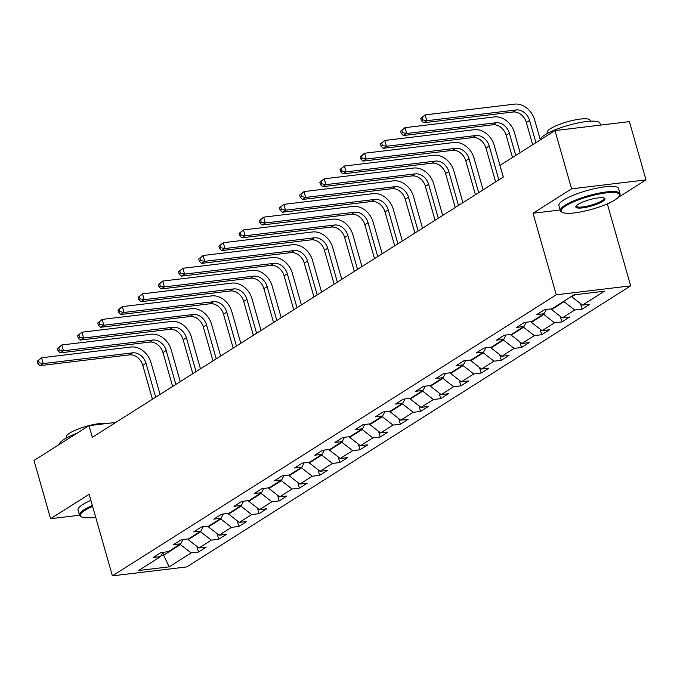 <?xml version="1.0" encoding="UTF-8"?>
<svg xmlns="http://www.w3.org/2000/svg" width="680" height="680" viewBox="0 0 680 680"><rect width="100%" height="100%" fill="white"/><g stroke="black" fill="none" stroke-linecap="round" stroke-linejoin="round"><path stroke-width="1.02" d="M605.812 204.501L607.435 204.306L610.36 202.453M618.035 197.591L646 179.885L629.408 121.626L554.999 130.577L499.995 165.401L503.319 177.055L92.319 437.3L88.995 425.646L34 460.471L50.592 518.721L79.501 515.244M607.435 204.306L630.666 285.855L186.796 566.916L112.387 575.858L556.257 294.805L630.666 285.855M169.15 566.848L191.148 552.917L198.483 552.033L206.252 547.119L198.908 547.995L211.335 540.133L218.671 539.248L226.44 534.336L219.096 535.219L231.523 527.348L238.858 526.465L246.627 521.552L239.283 522.435L251.71 514.564L259.046 513.681L266.815 508.767L259.471 509.651L271.898 501.781L279.242 500.905L287.002 495.983L279.659 496.867L292.085 489.005L299.429 488.121L307.19 483.2L299.846 484.083L312.273 476.221L319.617 475.337L327.377 470.415L320.034 471.3L332.46 463.437L339.804 462.553L347.565 457.64L340.229 458.515L352.648 450.653L359.992 449.769L367.752 444.856L360.417 445.74L372.835 437.869L380.179 436.985L387.94 432.072L380.604 432.956L393.023 425.085L400.367 424.201L408.127 419.288L400.792 420.172L413.21 412.301L420.554 411.425L428.315 406.504L420.979 407.388L433.398 399.525L440.742 398.642L448.502 393.72L441.167 394.604L453.585 386.741L460.929 385.857L468.69 380.945L461.354 381.82L473.773 373.957L481.117 373.074L488.877 368.161L481.542 369.036L493.96 361.173L501.304 360.289L509.065 355.376L501.729 356.26L514.148 348.389L521.492 347.505L529.252 342.592L521.917 343.476L534.336 335.605L541.679 334.721L549.44 329.808L542.104 330.692L554.523 322.822L561.867 321.946L569.627 317.024L562.292 317.909L574.711 310.046L582.054 309.162L589.815 304.24L582.479 305.125L604.477 291.193L573.912 294.874L551.913 308.805L544.569 309.68L536.809 314.602L544.144 313.718L531.726 321.58L524.382 322.464L516.621 327.386L523.957 326.502L511.538 334.365L504.194 335.249L496.434 340.17L503.769 339.286L491.351 347.149L484.007 348.032L476.246 352.945L483.582 352.07L471.163 359.933L463.819 360.817L456.05 365.729L463.394 364.846L450.967 372.716L443.632 373.6L435.863 378.513L443.207 377.629L430.78 385.5L423.445 386.385L415.675 391.298L423.019 390.413L410.592 398.284L403.257 399.16L395.488 404.082L402.832 403.197L390.405 411.06L383.07 411.944L375.3 416.865L382.644 415.981L370.217 423.844L362.882 424.728L355.113 429.649L362.457 428.765L350.03 436.628L342.695 437.512L334.925 442.425L342.269 441.55L329.842 449.412L322.507 450.296L314.738 455.209L322.082 454.325L309.655 462.196L302.32 463.08L294.55 467.993L301.894 467.109L289.468 474.98L282.132 475.864L274.363 480.777L281.707 479.893L269.28 487.764L261.945 488.639L254.175 493.561L261.519 492.677L249.093 500.539L241.757 501.423L233.988 506.345L241.332 505.461L228.905 513.323L221.57 514.207L213.8 519.129L221.144 518.245L208.718 526.108L201.382 526.991L193.613 531.904L200.957 531.029L188.53 538.891L181.194 539.775L173.425 544.688L180.769 543.804L168.343 551.675L161.007 552.56L153.238 557.472L160.582 556.588L138.584 570.52L169.15 566.848L163.625 555.212L180.446 544.561L180.31 544.093M563.881 301.223L564.017 301.69L551.59 309.553L551.395 308.865M546.371 309.468L544.144 313.718M574.711 310.046L564.017 301.69M562.292 317.909L551.59 309.553M543.694 314.007L543.83 314.475L531.403 322.337L531.207 321.649M526.184 322.252L523.957 326.502M554.523 322.822L543.83 314.475M542.104 330.692L531.403 322.337M523.506 326.791L523.642 327.258L511.215 335.121L511.02 334.433M505.996 335.036L503.769 339.286M534.336 335.605L523.642 327.258M521.917 343.476L511.215 335.121M503.319 339.567L503.455 340.034L491.028 347.905L490.833 347.208M485.809 347.82L483.582 352.07M514.148 348.389L503.455 340.034M501.729 356.26L491.028 347.905M483.131 352.35L483.267 352.818L470.84 360.689L470.645 359.992M465.621 360.596L463.394 364.846M493.96 361.173L483.267 352.818M481.542 369.036L470.84 360.689M462.944 365.135L463.071 365.602L450.653 373.473L450.458 372.776M445.434 373.379L443.207 377.629M473.773 373.957L463.071 365.602M461.354 381.82L450.653 373.473M442.756 377.918L442.884 378.386L430.466 386.249L430.27 385.56M425.247 386.163L423.019 390.413M453.585 386.741L442.884 378.386M441.167 394.604L430.466 386.249M422.569 390.702L422.697 391.17L410.278 399.032L410.082 398.344M405.059 398.947L402.832 403.197M433.398 399.525L422.697 391.17M420.979 407.388L410.278 399.032M402.381 403.486L402.509 403.954L390.091 411.817L389.895 411.128M384.872 411.731L382.644 415.981M413.21 412.301L402.509 403.954M400.792 420.172L390.091 411.817M382.194 416.271L382.322 416.738L369.903 424.6L369.707 423.912M364.684 424.515L362.457 428.765M393.023 425.085L382.322 416.738M380.604 432.956L369.903 424.6M362.006 429.046L362.134 429.513L349.716 437.385L349.52 436.688M344.497 437.291L342.269 441.55M372.835 437.869L362.134 429.513M360.417 445.74L349.716 437.385M341.819 441.83L341.947 442.298L329.528 450.168L329.332 449.471M324.309 450.075L322.082 454.325M352.648 450.653L341.947 442.298M340.229 458.515L329.528 450.168M321.631 454.614L321.759 455.081L309.341 462.952L309.145 462.256M304.122 462.859L301.894 467.109M332.46 463.437L321.759 455.081M320.034 471.3L309.341 462.952M301.444 467.398L301.572 467.865L289.153 475.728L288.957 475.039M283.934 475.643L281.707 479.893M312.273 476.221L301.572 467.865M299.846 484.083L289.153 475.728M281.256 480.182L281.384 480.649L268.966 488.512L268.77 487.823M263.747 488.427L261.519 492.677M292.085 489.005L281.384 480.649M279.659 496.867L268.966 488.512M261.069 492.966L261.197 493.433L248.778 501.296L248.574 500.608M243.559 501.211L241.332 505.461M271.898 501.781L261.197 493.433M259.471 509.651L248.778 501.296M240.881 505.75L241.009 506.217L228.59 514.08L228.386 513.391M223.371 513.995L221.144 518.245M251.71 514.564L241.009 506.217M239.283 522.435L228.59 514.08M220.694 518.525L220.822 518.993L208.403 526.864L208.199 526.167M203.184 526.77L200.957 531.029M231.523 527.348L220.822 518.993M219.096 535.219L208.403 526.864M200.498 531.31L200.634 531.777L188.215 539.648L188.011 538.951M182.996 539.554L180.769 543.804M211.335 540.133L200.634 531.777M198.908 547.995L188.215 539.648M160.582 556.588L162.809 552.338L163.625 555.212L161.143 555.509M191.148 552.917L180.446 544.561M646 179.885L571.591 188.827L554.999 130.577M571.591 188.827L533.027 213.248L556.257 294.805M112.387 575.858L89.156 494.309L50.592 518.721M115.804 422.425L88.995 425.646M571.642 296.301L571.778 296.769L574.983 294.746M582.479 305.125L571.778 296.769M198.483 552.033L196.885 546.423M218.671 539.248L217.073 533.638M238.858 526.465L237.26 520.854M259.046 513.681L257.448 508.07M279.242 500.905L277.635 495.287M299.429 488.121L297.823 482.502M319.617 475.337L318.01 469.719M339.804 462.553L338.198 456.943M359.992 449.769L358.385 444.159M380.179 436.985L378.582 431.375M400.367 424.201L398.769 418.591M420.554 411.425L418.957 405.807M440.742 398.642L439.144 393.023M460.929 385.857L459.331 380.239M481.117 373.074L479.519 367.464M501.304 360.289L499.706 354.679M521.492 347.505L519.894 341.896M541.679 334.721L540.082 329.111M561.867 321.946L560.269 316.327M582.054 309.162L580.457 303.543M533.027 213.248L560.167 209.984M37.205 361.258L37.867 363.587L39.168 362.763L38.505 360.434L37.205 361.258L41.59 357.756L130.976 347.012A18.615 14.646 -122.3 0 1 151.036 362.678L160.072 394.392M152.43 399.228L142.774 365.33A12.41 9.767 57.7 0 0 129.404 354.883L40.01 365.636L43.248 363.587L39.168 362.763M155.669 397.179L146.013 363.281A12.41 9.767 57.7 0 0 132.634 352.835L43.248 363.587L41.59 357.756L38.505 360.434M37.867 363.587L40.01 365.636M92.599 506.396A30.277 6.562 164.1 0 0 84.983 510.323A30.277 6.562 164.1 0 0 81.523 516.868A30.277 6.562 164.1 0 0 95.659 517.115M81.523 516.868L80.631 516.4A31.025 6.723 -15.9 0 1 79.484 515.177A31.025 6.723 -15.9 0 1 84.175 509.702A31.025 6.723 -15.9 0 1 92.353 505.521M59.381 444.397A31.025 6.723 -15.9 0 1 64.133 439.331A31.025 6.723 -15.9 0 1 76.925 433.287M66.513 437.937L66.266 437.062A22.338 4.845 -15.9 0 1 69.649 433.126A22.338 4.845 -15.9 0 1 88.867 425.629A22.338 4.845 -15.9 0 1 106.956 423.487M79.484 515.177L78.022 510.051A31.025 6.723 -15.9 0 1 82.722 504.568A31.025 6.723 -15.9 0 1 90.891 500.395M565.862 205.836A30.277 6.562 164.1 0 0 562.402 212.373A30.277 6.562 164.1 0 0 586.236 210.749A30.277 6.562 164.1 0 0 614.933 199.937A30.277 6.562 164.1 0 0 619.191 196.197A30.277 6.562 164.1 0 0 600.865 193.698A30.277 6.562 164.1 0 0 565.862 205.836M562.402 212.373L561.519 211.905A31.025 6.723 -15.9 0 1 560.362 210.681A31.025 6.723 -15.9 0 1 565.063 205.207A31.025 6.723 -15.9 0 1 597.737 193.392A31.025 6.723 -15.9 0 1 620.033 193.681A31.025 6.723 -15.9 0 1 619.701 195.33L619.191 196.197M578.127 204.357A15.138 3.281 -15.9 0 1 592.476 198.951A15.138 3.281 -15.9 0 1 604.392 198.135A15.138 3.281 -15.9 0 1 602.667 201.407A15.138 3.281 -15.9 0 1 585.165 207.476A15.138 3.281 -15.9 0 1 576.002 206.227A15.138 3.281 -15.9 0 1 578.127 204.357M576.342 205.768A14.39 3.119 164.1 0 0 576.351 206.125A14.39 3.119 164.1 0 0 586.696 206.261A14.39 3.119 164.1 0 0 601.86 200.779A14.39 3.119 164.1 0 0 604.044 198.237A14.39 3.119 164.1 0 0 603.857 197.931M540.26 139.91A31.025 6.723 -15.9 0 1 545.012 134.835A31.025 6.723 -15.9 0 1 577.694 123.02A31.025 6.723 -15.9 0 1 599.99 123.318L600.5 125.103M547.391 133.441L547.145 132.575A22.338 4.845 -15.9 0 1 550.528 128.631A22.338 4.845 -15.9 0 1 574.056 120.122A22.338 4.845 -15.9 0 1 590.104 120.334L590.359 121.21M560.362 210.681L558.9 205.555A31.025 6.723 -15.9 0 1 563.601 200.081A31.025 6.723 -15.9 0 1 596.284 188.267A31.025 6.723 -15.9 0 1 618.571 188.555L620.033 193.681M57.392 348.475L58.055 350.803L59.355 349.988L58.692 347.65L57.392 348.475L61.778 344.981L151.164 334.228A18.615 14.646 -122.3 0 1 171.224 349.894L180.26 381.607M172.618 386.444L162.962 352.546A12.41 9.767 57.7 0 0 149.591 342.1L60.197 352.852L63.435 350.803L59.355 349.988M175.856 384.396L166.201 350.498A12.41 9.767 57.7 0 0 152.821 340.051L63.435 350.803L61.778 344.981L58.692 347.65M58.055 350.803L60.197 352.852M77.579 335.69L78.242 338.019L79.543 337.203L78.88 334.875L77.579 335.69L81.966 332.197L171.351 321.445A18.615 14.646 -122.3 0 1 191.411 337.11L200.447 368.824M192.805 373.668L183.149 339.762A12.41 9.767 57.7 0 0 169.779 329.324L80.384 340.068L83.623 338.019L79.543 337.203M196.044 371.62L186.388 337.714A12.41 9.767 57.7 0 0 173.009 327.275L83.623 338.019L81.966 332.197L78.88 334.875M78.242 338.019L80.384 340.068M97.767 322.906L98.43 325.236L99.73 324.42L99.067 322.091L97.767 322.906L102.153 319.413L191.539 308.661A18.615 14.646 -122.3 0 1 211.599 324.326L220.634 356.048M212.993 360.885L203.337 326.978A12.41 9.767 57.7 0 0 189.966 316.54L100.572 327.284L103.81 325.236L99.73 324.42M216.231 358.836L206.576 324.929A12.41 9.767 57.7 0 0 193.196 314.491L103.81 325.236L102.153 319.413L99.067 322.091M98.43 325.236L100.572 327.284M117.955 310.123L118.618 312.451L119.918 311.635L119.255 309.306L117.955 310.123L122.341 306.629L211.726 295.885A18.615 14.646 -122.3 0 1 231.786 311.542L240.822 343.264M233.18 348.1L223.525 314.194A12.41 9.767 57.7 0 0 210.154 303.756L120.759 314.5L123.998 312.451L119.918 311.635M236.419 346.052L226.763 312.146A12.41 9.767 57.7 0 0 213.393 301.707L123.998 312.451L122.341 306.629L119.255 309.306M118.618 312.451L120.759 314.5M138.142 297.339L138.805 299.676L140.106 298.851L139.442 296.523L138.142 297.339L142.528 293.845L231.914 283.101A18.615 14.646 -122.3 0 1 251.974 298.758L261.01 330.48M253.368 335.317L243.712 301.41A12.41 9.767 57.7 0 0 230.341 290.972L140.947 301.725L144.185 299.676L140.106 298.851M256.606 333.268L246.95 299.361A12.41 9.767 57.7 0 0 233.58 288.923L144.185 299.676L142.528 293.845L139.442 296.523M138.805 299.676L140.947 301.725M158.329 284.563L159.001 286.892L160.293 286.067L159.63 283.738L158.329 284.563L162.715 281.061L252.101 270.317A18.615 14.646 -122.3 0 1 272.161 285.982L281.197 317.696M273.564 322.532L263.899 288.635A12.41 9.767 57.7 0 0 250.529 278.188L161.135 288.94L164.373 286.892L160.293 286.067M276.794 320.484L267.138 286.586A12.41 9.767 57.7 0 0 253.768 276.139L164.373 286.892L162.715 281.061L159.63 283.738M159.001 286.892L161.135 288.94M178.517 271.779L179.189 274.108L180.481 273.284L179.817 270.954L178.517 271.779L182.903 268.277L272.289 257.533A18.615 14.646 -122.3 0 1 292.349 273.199L301.385 304.912M293.751 309.749L284.087 275.85A12.41 9.767 57.7 0 0 270.716 265.404L181.322 276.156L184.56 274.108L180.481 273.284M296.981 307.7L287.325 273.802A12.41 9.767 57.7 0 0 273.955 263.356L184.56 274.108L182.903 268.277L179.817 270.954M179.189 274.108L181.322 276.156M198.704 258.995L199.376 261.324L200.668 260.508L200.005 258.171L198.704 258.995L203.09 255.501L292.476 244.749A18.615 14.646 -122.3 0 1 312.536 260.414L321.572 292.128M313.939 296.964L304.274 263.067A12.41 9.767 57.7 0 0 290.904 252.62L201.518 263.373L204.748 261.324L200.668 260.508M317.169 294.916L307.513 261.018A12.41 9.767 57.7 0 0 294.142 250.572L204.748 261.324L203.09 255.501L200.005 258.171M199.376 261.324L201.518 263.373M218.892 246.211L219.564 248.54L220.855 247.724L220.192 245.395L218.892 246.211L223.278 242.718L312.664 231.965A18.615 14.646 -122.3 0 1 332.732 247.63L341.76 279.344M334.126 284.189L324.462 250.282A12.41 9.767 57.7 0 0 311.091 239.845L221.705 250.588L224.935 248.54L220.855 247.724M337.356 282.14L327.7 248.234A12.41 9.767 57.7 0 0 314.33 237.796L224.935 248.54L223.278 242.718L220.192 245.395M219.564 248.54L221.705 250.588M239.088 233.427L239.751 235.756L241.043 234.94L240.38 232.611L239.088 233.427L243.465 229.933L332.851 219.181A18.615 14.646 -122.3 0 1 352.92 234.847L361.947 266.569M354.314 271.405L344.649 237.499A12.41 9.767 57.7 0 0 331.279 227.06L241.893 237.804L245.123 235.756L241.043 234.94M357.544 269.356L347.888 235.45A12.41 9.767 57.7 0 0 334.517 225.012L245.123 235.756L243.465 229.933L240.38 232.611M239.751 235.756L241.893 237.804M259.275 220.643L259.938 222.972L261.231 222.156L260.567 219.827L259.275 220.643L263.653 217.149L353.039 206.406A18.615 14.646 -122.3 0 1 373.107 222.062L382.143 253.784M374.501 258.621L364.837 224.714A12.41 9.767 57.7 0 0 351.466 214.276L262.08 225.02L265.31 222.972L261.231 222.156M377.731 256.572L368.075 222.666A12.41 9.767 57.7 0 0 354.705 212.228L265.31 222.972L263.653 217.149L260.567 219.827M259.938 222.972L262.08 225.02M279.463 207.859L280.126 210.196L281.418 209.372L280.755 207.043L279.463 207.859L283.841 204.365L373.226 193.621A18.615 14.646 -122.3 0 1 393.295 209.279L402.33 241M394.689 245.837L385.024 211.93A12.41 9.767 57.7 0 0 371.654 201.493L282.268 212.245L285.498 210.196L281.418 209.372M397.919 243.788L388.263 209.882A12.41 9.767 57.7 0 0 374.892 199.444L285.498 210.196L283.841 204.365L280.755 207.043M280.126 210.196L282.268 212.245M299.65 195.083L300.313 197.412L301.606 196.588L300.942 194.259L299.65 195.083L304.028 191.581L393.423 180.838A18.615 14.646 -122.3 0 1 413.482 196.503L422.518 228.216M414.876 233.053L405.221 199.155A12.41 9.767 57.7 0 0 391.841 188.708L302.455 199.461L305.685 197.412L301.606 196.588M418.106 231.004L408.45 197.106A12.41 9.767 57.7 0 0 395.08 186.66L305.685 197.412L304.028 191.581L300.942 194.259M300.313 197.412L302.455 199.461M319.838 182.299L320.501 184.629L321.793 183.812L321.13 181.475L319.838 182.299L324.216 178.797L413.61 168.054A18.615 14.646 -122.3 0 1 433.67 183.719L442.706 215.432M435.064 220.269L425.408 186.371A12.41 9.767 57.7 0 0 412.029 175.924L322.643 186.677L325.873 184.629L321.793 183.812M438.294 218.221L428.638 184.322A12.41 9.767 57.7 0 0 415.267 173.876L325.873 184.629L324.216 178.797L321.13 181.475M320.501 184.629L322.643 186.677M340.025 169.516L340.688 171.844L341.98 171.029L341.317 168.7L340.025 169.516L344.403 166.022L433.798 155.269A18.615 14.646 -122.3 0 1 453.858 170.935L462.893 202.648M455.252 207.485L445.596 173.587A12.41 9.767 57.7 0 0 432.216 163.149L342.83 173.893L346.06 171.844L341.98 171.029M458.481 205.436L448.825 171.538A12.41 9.767 57.7 0 0 435.455 161.092L346.06 171.844L344.403 166.022L341.317 168.7M340.688 171.844L342.83 173.893M360.213 156.731L360.876 159.06L362.168 158.244L361.505 155.916L360.213 156.731L364.591 153.238L453.985 142.486A18.615 14.646 -122.3 0 1 474.045 158.151L483.081 189.864M475.439 194.709L465.783 160.803A12.41 9.767 57.7 0 0 452.404 150.365L363.018 161.109L366.248 159.06L362.168 158.244M478.669 192.661L469.013 158.755A12.41 9.767 57.7 0 0 455.642 148.316L366.248 159.06L364.591 153.238L361.505 155.916M360.876 159.06L363.018 161.109M380.4 143.947L381.063 146.276L382.355 145.46L381.692 143.131L380.4 143.947L384.778 140.454L474.173 129.702A18.615 14.646 -122.3 0 1 494.233 145.367L503.268 177.089M495.627 181.925L485.971 148.019A12.41 9.767 57.7 0 0 472.591 137.581L383.205 148.325L386.435 146.276L382.355 145.46M498.856 179.877L489.2 145.97A12.41 9.767 57.7 0 0 475.83 135.532L386.435 146.276L384.778 140.454L381.692 143.131M381.063 146.276L383.205 148.325M400.588 131.163L401.251 133.493L402.543 132.677L401.88 130.347L400.588 131.163L404.966 127.67L494.36 116.926A18.615 14.646 -122.3 0 1 514.42 132.583L520.132 152.651M512.49 157.488L506.158 135.235A12.41 9.767 57.7 0 0 492.779 124.797L403.393 135.541L406.623 133.493L402.543 132.677M515.729 155.44L509.388 133.186A12.41 9.767 57.7 0 0 496.017 122.748L406.623 133.493L404.966 127.67L401.88 130.347M401.251 133.493L403.393 135.541M420.775 118.388L421.438 120.717L422.73 119.893L422.067 117.564L420.775 118.388L425.153 114.886L514.548 104.142A18.615 14.646 -122.3 0 1 534.608 119.799L540.269 139.697M532.678 144.704L526.346 122.459A12.41 9.767 57.7 0 0 512.966 112.013L423.58 122.766L426.81 120.717L422.73 119.893M535.917 142.656L529.575 120.411A12.41 9.767 57.7 0 0 516.205 109.965L426.81 120.717L425.153 114.886L422.067 117.564M421.438 120.717L423.58 122.766M142.774 365.33L146.013 363.281M129.404 354.883L132.634 352.835M162.962 352.546L166.201 350.498M149.591 342.1L152.821 340.051M183.149 339.762L186.388 337.714M169.779 329.324L173.009 327.275M203.337 326.978L206.576 324.929M189.966 316.54L193.196 314.491M223.525 314.194L226.763 312.146M210.154 303.756L213.393 301.707M243.712 301.41L246.95 299.361M230.341 290.972L233.58 288.923M263.899 288.635L267.138 286.586M250.529 278.188L253.768 276.139M284.087 275.85L287.325 273.802M270.716 265.404L273.955 263.356M304.274 263.067L307.513 261.018M290.904 252.62L294.142 250.572M324.462 250.282L327.7 248.234M311.091 239.845L314.33 237.796M344.649 237.499L347.888 235.45M331.279 227.06L334.517 225.012M364.837 224.714L368.075 222.666M351.466 214.276L354.705 212.228M385.024 211.93L388.263 209.882M371.654 201.493L374.892 199.444M405.221 199.155L408.45 197.106M391.841 188.708L395.08 186.66M425.408 186.371L428.638 184.322M412.029 175.924L415.267 173.876M445.596 173.587L448.825 171.538M432.216 163.149L435.455 161.092M465.783 160.803L469.013 158.755M452.404 150.365L455.642 148.316M485.971 148.019L489.2 145.97M472.591 137.581L475.83 135.532M506.158 135.235L509.388 133.186M492.779 124.797L496.017 122.748M526.346 122.459L529.575 120.411M512.966 112.013L516.205 109.965"/></g></svg>
